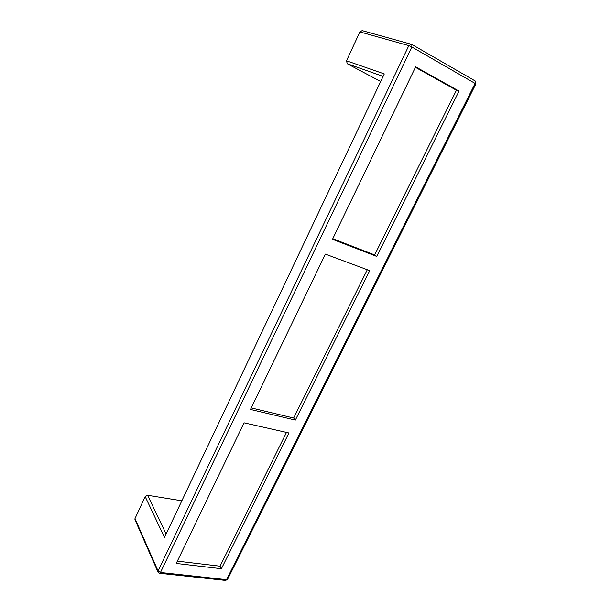 <?xml version="1.0" encoding="UTF-8"?>
<svg xmlns="http://www.w3.org/2000/svg" width="611" height="611" viewBox="0 0 611 611"><rect width="100%" height="100%" fill="white"/><g stroke="black" fill="none" stroke-linecap="round" stroke-linejoin="round"><path stroke-width="0.92" d="M176.243 563.457L221.403 568.726L288.95 432.97L244.041 422.812L176.243 563.457M250.487 409.446L295.357 420.085L369.708 270.642L325.373 254.107L250.487 409.446M459.029 91.108L415.648 66.843L332.506 239.306L376.781 256.429L459.029 91.108L456.44 90.252L374.65 254.924L332.789 238.718M135 518.586L145.166 496.583L164.481 537.39L384.288 73.931L346.513 60.81L359.879 31.894L408.843 45.626L158.066 570.957L135 518.586L134.947 519.678L157.997 572.102L158.066 570.957L160.472 572.476L226.521 579.686L225.558 580.435M145.166 496.583L147.602 495.277L181.52 500.745M382.791 76.291L347.247 63.743L380.386 81.355M415.419 67.325L456.44 90.252M376.781 256.429L374.65 254.924M295.357 420.085L293.647 418.016L251.228 407.904M221.403 568.726L220.052 566.198L177.358 561.142M367.295 269.741L293.647 418.016M286.498 432.412L220.052 566.198M384.288 73.931L164.481 537.39M227.582 579.297L226.521 579.686L475.159 83.34L475.075 80.873L475.893 83.89L411.86 46.994L411.852 44.435L362.155 30.603L359.879 31.894M347.247 63.743L346.513 60.81M474.9 80.797L411.852 44.435L411.318 44.206L408.843 45.626L411.86 46.994L160.472 572.476L159.616 573.278L225.627 580.442L227.552 579.358L475.893 83.89M147.602 495.277L165.94 533.609M159.555 573.271L157.997 572.102"/></g></svg>
